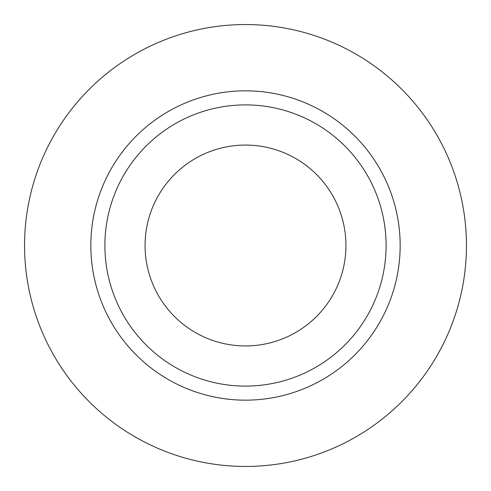 <?xml version="1.0" encoding="UTF-8"?>
<svg xmlns="http://www.w3.org/2000/svg" width="491" height="491" viewBox="0 0 491 491"><rect width="100%" height="100%" fill="white"/><g stroke="black" fill="none" stroke-linecap="round" stroke-linejoin="round"><path stroke-width="0.74" d="M145.066 245.5A100.434 100.434 0 0 0 245.5 345.934A100.434 100.434 0 0 0 345.934 245.5A100.434 100.434 0 0 0 245.5 145.066A100.434 100.434 0 0 0 145.066 245.5M386.104 245.5A140.604 140.604 0 0 0 245.5 104.896A140.604 140.604 0 0 0 104.896 245.5A140.604 140.604 0 0 0 245.5 386.104A140.604 140.604 0 0 0 386.104 245.5M466.45 245.5A220.95 220.95 0 0 0 245.5 24.55A220.95 220.95 0 0 0 24.55 245.5A220.95 220.95 0 0 0 245.5 466.45A220.95 220.95 0 0 0 466.45 245.5M400.165 245.5A154.665 154.665 0 0 1 245.5 400.165A154.665 154.665 0 0 1 90.835 245.5A154.665 154.665 0 0 1 245.5 90.835A154.665 154.665 0 0 1 400.165 245.5"/></g></svg>
